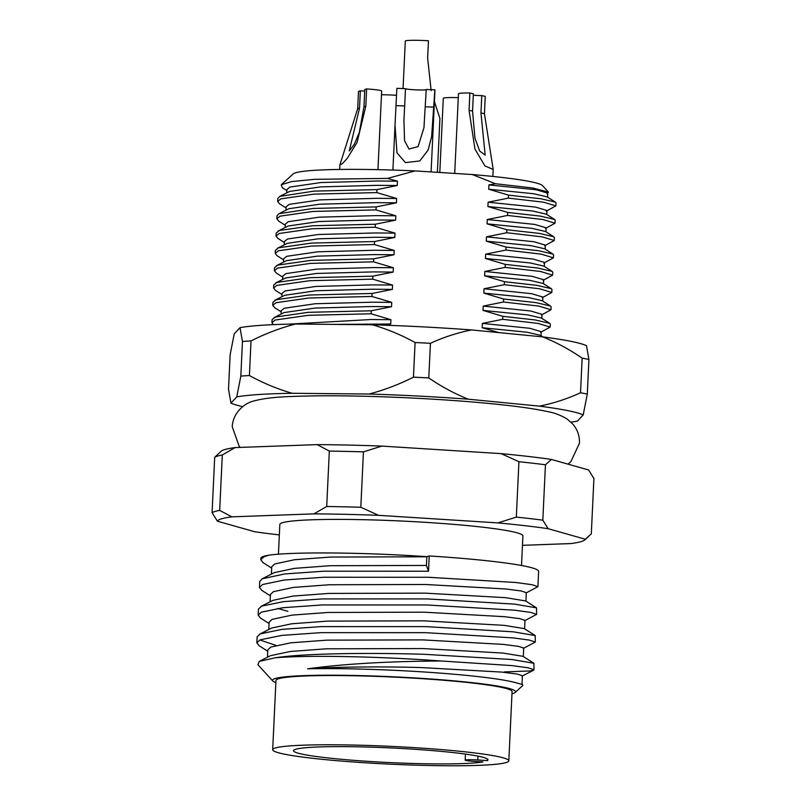 <?xml version="1.0" encoding="UTF-8"?>
<svg xmlns="http://www.w3.org/2000/svg" width="806" height="806" viewBox="0 0 806 806"><rect width="100%" height="100%" fill="white"/><g stroke="black" fill="none" stroke-linecap="round" stroke-linejoin="round"><path stroke-width="1.21" d="M260.912 606.475L272.982 600.329L292.931 596.077L328.838 593.418L425.115 593.145L505.523 597.659L525.613 600.933L536.524 607.865L514.712 604.137L427.21 598.918L322.43 598.908L283.349 601.659L261.648 606.132L258.444 609.084L258.152 615.129L261.366 612.177L283.067 607.704L322.148 604.953L426.928 604.974L514.419 610.182L530.892 612.419L536.605 614.384L524.666 620.701M270.091 601.79L270.443 594.465L273.395 591.675L293.344 587.423L329.251 584.753L425.528 584.491L505.926 588.995L521.069 590.949L526.318 592.652L525.915 601.125M514.309 682.309L522.469 684.526L514.309 682.309A127.751 9.632 -177.3 0 0 421.407 671.811A127.751 9.632 -177.3 0 0 307.58 668.819C336.576 666.784 382.044 666.401 421.609 667.59L502.007 672.103L517.15 674.058L522.399 675.75L521.996 684.223M275.4 657.756L259.28 661.373L270.373 655.731L290.321 651.48L326.229 648.81L422.505 648.548L502.904 653.051L523.003 656.326L533.904 663.267L512.092 659.54L424.601 654.321C367.738 652.528 304.698 653.394 275.4 657.756A139.055 10.488 2.7 0 1 424.339 659.842A139.055 10.488 2.7 0 1 441.063 660.98L511.81 665.585L528.283 667.821L533.995 669.786L530.872 670.914L504.314 671.932M267.824 649.868L270.786 647.077L290.724 642.825L326.632 640.155L422.918 639.893L503.317 644.397L518.46 646.352L523.709 648.044L523.306 656.527M259.603 634.181L271.682 628.025L291.621 623.784L327.528 621.114L423.815 620.842L504.213 625.355L524.313 628.63L535.214 635.571L513.402 631.833L425.9 626.625L321.12 626.605L282.05 629.355L260.348 633.828L257.134 636.78L256.852 642.835L260.056 639.873L281.768 635.4L320.838 632.66L425.618 632.67L513.12 637.889L529.592 640.125L535.295 642.08L523.366 648.407M268.791 629.486L269.133 622.161L272.085 619.371L292.034 615.119L327.941 612.459L424.218 612.187L504.627 616.701L519.759 618.655L525.008 620.348L524.615 628.821M287.913 611.341L277.677 608.409M270.373 595.825L261.769 590.345L259.461 587.433L262.675 584.481L284.377 580.008L323.448 577.257L428.228 577.267L515.729 582.486L532.202 584.723L537.914 586.677L525.975 593.004M271.682 568.119L263.078 562.648L260.771 559.727L260.832 558.286A139.055 10.488 2.7 0 1 268.751 555.203C292.407 551.727 363.929 552.291 426.878 556.674L429.235 555.959A139.055 10.488 2.7 0 1 538.63 571.383L537.914 586.677M429.235 555.959L428.52 571.222L323.74 571.202L284.659 573.953L262.222 578.779L259.744 581.388L259.461 587.433M533.995 669.786L533.904 663.267M535.295 642.08L535.214 635.571M536.605 614.384L536.524 607.865M267.763 651.218L259.159 645.747L256.852 642.835M259.875 639.964L275.974 645.374M269.073 623.522L260.459 618.051L258.152 615.129M278.433 554.216L279.833 524.474A121.676 9.178 2.7 0 1 427.18 522.439A121.676 9.178 2.7 0 1 522.903 535.94L521.512 565.5M511.981 693.765A121.676 9.178 -177.3 0 0 515.175 692.435A121.676 9.178 -177.3 0 0 419.835 678.259A121.676 9.178 -177.3 0 0 272.801 680.999A121.676 9.178 -177.3 0 0 275.854 682.632M515.175 692.435L522.792 685.543L522.469 684.526M307.58 668.819C339.719 664.436 378.528 661.897 424.006 661.182L441.063 660.98M259.28 661.373L257.91 664.728L272.801 680.999M384.22 325.171L390.719 324.012L390.92 319.69L371.113 313.786L371.254 310.794L391.535 306.703L391.736 302.371L371.929 296.467L372.07 293.475L392.351 289.384L392.552 285.062L372.745 279.158L372.886 276.166L393.167 272.075L393.368 267.743L373.561 261.839L373.702 258.857L393.983 254.767L394.184 250.434L374.377 244.53L374.518 241.538L394.799 237.448L395 233.125L375.193 227.221L375.334 224.229L395.615 220.139L395.817 215.806L376.009 209.903L313.04 211.434L280.045 216.169L276.851 218.769L278.675 221.066L285.243 225.237M376.009 209.903L376.15 206.91L396.431 202.82L376.614 202.659L319.841 204.19L288.901 208.714L278.936 213.721L313.181 208.452L376.15 206.91M276.851 218.769L276.992 215.776L278.936 213.721M375.193 227.221L312.224 228.753L279.229 233.478L276.035 236.077L277.858 238.375L284.427 242.556M276.035 236.077L276.176 233.085L279.37 230.496L312.365 225.761L375.334 224.229M374.377 244.53L311.408 246.062L278.413 250.797L275.219 253.386L277.042 255.693L283.611 259.864M275.219 253.386L275.36 250.404L278.554 247.805L311.549 243.08L374.518 241.538M373.561 261.839L310.592 263.381L277.596 268.106L274.403 270.705L276.226 273.002L282.795 277.173M274.403 270.705L274.534 267.713L277.738 265.114L310.733 260.388L373.702 258.857M372.745 279.158L309.776 280.69L276.78 285.415L273.577 288.014L275.41 290.321L281.979 294.492M273.577 288.014L273.718 285.032L276.921 282.432L309.917 277.697L372.886 276.166M371.929 296.467L308.96 297.998L275.954 302.734L272.76 305.333L274.594 307.63L281.163 311.801M272.76 305.333L272.902 302.341L276.095 299.741L309.101 295.016L372.07 293.475M371.113 313.786L308.144 315.317L275.138 320.042L271.944 322.642L273.355 324.657M271.944 322.642L272.085 319.65L275.279 317.06L308.285 312.325L371.254 310.794M495.458 183.728L472.266 174.529A125.152 9.44 2.7 0 1 542.539 185.652L548.433 192.09L532.816 188.01L495.458 183.728L488.92 184.896L488.718 189.229L508.526 195.133L540.997 198.78L555.405 202.135L556.009 202.911L555.868 205.893L543.768 202.225L508.385 198.115L488.104 202.205L487.902 206.538L507.709 212.441L540.181 216.089L554.588 219.454L555.193 220.219L555.052 223.212L542.952 219.534L507.568 215.434L487.287 219.524L487.086 223.846L506.893 229.75L539.365 233.397L553.772 236.763L554.377 237.528L554.236 240.52L542.136 236.853L506.752 232.743L486.471 236.833L486.26 241.165L506.077 247.069L538.549 250.716L552.956 254.081L553.561 254.847L553.42 257.839L541.32 254.162L505.936 250.061L485.655 254.152L485.444 258.474L505.261 264.378L537.733 268.025L552.14 271.39L552.745 272.156L552.604 275.148L540.504 271.471L505.12 267.37L484.839 271.461L484.628 275.793L504.445 281.697L536.917 285.344L551.324 288.699L551.929 289.475L551.788 292.457L539.688 288.79L504.304 284.679L484.023 288.77L483.812 293.102L503.619 299.006L536.101 302.653L550.508 306.018L551.113 306.784L550.972 309.776L538.871 306.099L503.478 301.998L483.207 306.089L482.995 310.411L502.803 316.315L535.285 319.962L549.692 323.327L550.297 324.093L550.155 327.085L538.055 323.418L502.662 319.307L482.391 323.397L482.179 327.73L498.894 332.606M547.133 193.823L548.433 192.09M395.615 220.139L375.798 219.967L319.025 221.509L288.085 226.033L278.12 231.04M394.799 237.448L374.981 237.276L318.209 238.818L287.268 243.341L277.304 248.349M393.983 254.767L374.165 254.595L317.393 256.137L286.452 260.66L276.488 265.668M393.167 272.075L373.349 271.904L316.577 273.446L285.636 277.969L275.672 282.977M392.351 289.384L372.533 289.223L315.761 290.754L284.82 295.278L274.856 300.285M391.535 306.703L371.717 306.532L314.945 308.073L284.004 312.597L274.04 317.604M390.719 324.012L333.583 324.395M396.431 202.82L396.643 198.498L376.825 192.594L313.856 194.125L280.861 198.85L277.667 201.45L279.491 203.757L286.059 207.928M396.643 198.498L376.815 198.326L320.053 199.868L289.102 204.392L286.11 206.86L285.959 210.144M395.817 215.806L375.999 215.635L319.236 217.177L288.286 221.7L285.294 224.169L285.133 227.463M395 233.125L375.183 232.954L318.42 234.496L287.47 239.019L284.478 241.488L284.317 244.772M394.184 250.434L374.367 250.263L317.604 251.804L286.654 256.328L283.662 258.797L283.5 262.081M393.368 267.743L373.551 267.582L316.788 269.113L285.838 273.637L282.846 276.115L282.684 279.4M392.552 285.062L372.735 284.891L315.972 286.432L285.022 290.956L282.029 293.424L281.868 296.709M391.736 302.371L371.919 302.2L315.146 303.741L284.206 308.265L281.213 310.733L281.052 314.028M390.92 319.69L371.103 319.519L288.377 324.163M541.048 335.669L541.239 331.679L529.885 328.304L482.391 323.397M543.022 336.928L540.494 335.316L527.023 332.223L482.179 327.73M541.864 318.36L542.055 314.36L530.701 310.995L483.207 306.089M549.692 323.327L541.31 318.007L527.839 314.914L482.995 310.411M542.68 301.041L542.871 297.051L531.517 293.676L484.023 288.77M550.508 306.018L542.126 300.688L528.655 297.595L483.812 293.102M543.496 283.732L543.687 279.732L532.333 276.367L484.839 271.461M551.324 288.699L542.942 283.38L529.471 280.286L484.628 275.793M544.312 266.423L544.503 262.424L533.149 259.058L485.655 254.152M552.14 271.39L543.758 266.071L530.288 262.968L485.444 258.474M545.128 249.104L545.319 245.115L533.965 241.74L486.471 236.833M552.956 254.081L544.574 248.752L531.104 245.659L486.26 241.165M545.944 231.796L546.136 227.796L534.781 224.431L487.287 219.524M553.772 236.763L545.39 231.443L531.92 228.35L487.086 223.846M546.76 214.477L546.952 210.487L535.597 207.112L488.104 202.205M554.588 219.454L546.206 214.124L532.736 211.031L487.902 206.538M547.576 197.168L547.768 193.168L536.423 189.803L488.92 184.896M555.405 202.135L547.022 196.815L533.552 193.722L488.718 189.229M376.825 192.594L376.966 189.601L397.247 185.511L377.43 185.34L320.667 186.881L289.717 191.405L279.753 196.412L313.997 191.133L376.966 189.601M277.667 201.45L277.808 198.467L279.753 196.412M397.247 185.511L397.459 181.179L387.505 178.408L314.713 179.325L291.832 181.552L281.304 184.705L282.261 187.677L286.876 190.609M397.459 181.179L377.631 181.018L320.869 182.549L289.918 187.073L286.926 189.551L286.775 192.836M507.709 212.441L507.568 215.434M545.501 228.451L555.052 223.212M506.893 229.75L506.752 232.743M544.685 245.759L554.236 240.52M506.077 247.069L505.936 250.061M543.869 263.078L553.42 257.839M505.261 264.378L505.12 267.37M543.053 280.387L552.604 275.148M504.445 281.697L504.304 284.679M542.237 297.706L551.788 292.457M503.619 299.006L503.478 301.998M541.42 315.015L550.972 309.776M502.803 316.315L502.662 319.307M540.604 332.324L550.155 327.085M281.304 184.705L293.243 173.894A125.152 9.44 2.7 0 1 415.08 170.912L387.505 178.408M546.317 211.142L555.868 205.893M279.339 534.902A184.242 13.893 -177.3 0 1 254.595 531.718L217.398 521.19A184.242 13.893 -177.3 0 1 231.826 516.848L313.927 513.865A184.242 13.893 -177.3 0 1 378.598 515.336L497.886 522.893A184.242 13.893 -177.3 0 1 548.14 528.696L585.337 539.234A184.242 13.893 -177.3 0 1 584.834 539.909A184.242 13.893 -177.3 0 1 570.91 543.566L522.459 545.33M214.698 457.264L212.079 512.666A191.193 14.417 2.7 0 1 219.685 510.379L222.305 454.977A191.193 14.417 -177.3 0 0 214.698 457.264L221.166 451.249A184.242 13.893 2.7 0 1 235.09 447.592L317.191 444.62A184.242 13.893 2.7 0 1 381.863 446.091L501.161 453.637A184.242 13.893 2.7 0 1 551.405 459.45L588.602 469.979L593.921 478.502L591.302 533.904L585.337 539.234M545.44 464.78L542.821 520.172A191.193 14.417 2.7 0 0 516.324 517.109L518.933 461.707A191.193 14.417 -177.3 0 1 545.44 464.78L551.405 459.45M363.435 451.864L360.816 507.266A191.193 14.417 2.7 0 0 326.712 506.49L329.322 451.088A191.193 14.417 -177.3 0 1 363.435 451.864L381.863 446.091M548.14 528.696L542.821 520.172M516.324 517.109L497.886 522.893M378.598 515.336L360.816 507.266M326.712 506.49L313.927 513.865M231.826 516.848L219.685 510.379M212.079 512.666L217.398 521.19M501.161 453.637L518.933 461.707M317.191 444.62L329.322 451.088M222.305 454.977L235.09 447.592M508.526 195.133L508.385 198.115M260.771 559.727L263.975 556.775L268.751 555.203M415.08 170.912L472.266 174.529M426.878 556.674L426.424 565.449L428.52 571.222M271.4 574.084L271.743 566.759L274.705 563.968L294.643 559.717L330.551 557.057L426.837 556.785M262.222 578.779L274.292 572.633L294.24 568.381L330.148 565.711L426.424 565.449M415.825 747.736A118.2 8.916 2.7 0 1 508.818 760.844A118.2 8.916 2.7 0 1 365.682 762.819A118.2 8.916 2.7 0 1 272.69 749.711A118.2 8.916 2.7 0 1 415.825 747.736M272.69 749.711L275.954 680.455A118.2 8.916 2.7 0 1 419.09 678.481A118.2 8.916 2.7 0 1 512.082 691.588L508.818 760.844M487.429 760.592L477.797 759.977A10.428 0.786 2.7 0 0 465.163 760.159A10.428 0.786 2.7 0 0 473.374 761.317L483.006 761.922A97.335 7.345 2.7 0 1 370.105 761.489A97.335 7.345 2.7 0 1 293.525 750.688A97.335 7.345 2.7 0 1 411.403 749.066A97.335 7.345 2.7 0 1 487.983 759.857A97.335 7.345 2.7 0 1 487.429 760.592L487.499 759.081M454.715 173.421L458.473 93.788A19.122 1.441 2.7 0 1 469.878 93.002L473.374 93.768L472.558 111.077L474.956 138.189L479.681 151.024L485.162 155.125L480.95 112.911L481.766 95.602A10.428 0.786 2.7 0 1 473.303 95.199M481.766 95.602L485.252 96.367L484.436 113.676L493.181 169.421L484.94 165.955L474.946 149.08L469.062 110.311L469.878 93.002M570.95 422.112A179.033 13.501 -177.3 0 0 577.418 421.125L583.201 414.929A179.033 13.501 -177.3 0 0 539.416 406.133L468.266 399.192A179.033 13.501 -177.3 0 0 419.15 396.099A179.033 13.501 -177.3 0 0 369.077 394.033L292.145 393.278A179.033 13.501 -177.3 0 0 236.742 396.915L230.959 403.111A179.033 13.501 -177.3 0 0 242.707 406.637M413.458 377.148A196.412 14.81 2.7 0 1 421.135 377.53A196.412 14.81 2.7 0 1 428.792 377.943L430.434 343.316A196.412 14.81 -177.3 0 0 422.767 342.903A196.412 14.81 -177.3 0 0 415.09 342.52L413.458 377.148C399.151 384.381 384.361 390.013 369.077 394.033M588.924 359.486A196.412 14.81 -177.3 0 0 582.154 358.126L580.522 392.754A196.412 14.81 2.7 0 1 587.292 394.114L588.924 359.486L586.466 345.683A179.033 13.501 2.7 0 0 542.68 336.878L471.53 329.936A179.033 13.501 2.7 0 0 372.342 324.778L295.409 324.022A179.033 13.501 2.7 0 0 240.007 327.669L234.234 333.855L230.143 354.67L228.511 389.298L230.959 403.111M240.833 376.1L242.465 341.472A196.412 14.81 -177.3 0 1 251.039 340.908L249.407 375.536A196.412 14.81 2.7 0 0 240.833 376.1L236.742 396.915M542.68 336.878C556.382 342.389 569.54 349.472 582.154 358.126M240.007 327.669L242.465 341.472M251.039 340.908C265.335 333.674 280.135 328.042 295.409 324.022M372.342 324.778C387.182 329.08 401.428 334.994 415.09 342.52M430.434 343.316C443.683 337.2 457.385 332.737 471.53 329.936M583.201 414.929L587.292 394.114M580.522 392.754C567.263 398.869 553.561 403.332 539.416 406.133M292.145 393.278C277.314 388.976 263.068 383.062 249.407 375.536M468.266 399.192C454.564 393.681 441.406 386.598 428.792 377.943M439.804 172.474L443.3 98.352A19.122 1.441 2.7 0 1 458.292 97.647M381.48 94.755A19.122 1.441 2.7 0 1 396.532 95.309M364.695 91.038A10.428 0.786 2.7 0 1 360.342 90.826L359.526 108.145L349.25 151.014L354.267 144.385L359.345 132.365L363.959 106.815L364.775 89.496L366.619 88.942A19.122 1.441 2.7 0 1 381.661 91.068L377.954 169.663M366.619 88.942L365.803 106.261L357.068 142.44L347.346 158.248L342.187 163.84L339.91 164.847L357.683 108.699L358.499 91.38L360.342 90.826M426.223 89.637A10.428 0.786 2.7 0 1 415.825 89.859A10.428 0.786 2.7 0 1 405.499 88.66L403.937 120.547L404.552 140.707L408.974 149.039L418.082 146.601L423.966 127.67L426.233 89.476L434.867 89.819A19.122 1.441 2.7 0 1 434.968 89.97L431.099 171.93M434.867 89.819L431.643 136.637L428.087 150.087L419.805 160.938L405.438 162.611L396.975 152.848L395.021 125.283L396.864 88.328L405.499 88.66M437.386 172.323L439.925 118.462L434.414 101.566M431.15 90.655L427.633 58.082L428.449 40.763A19.122 1.441 2.7 0 0 405.297 41.086L403.05 88.569M477.797 759.977L477.978 756.119M472.558 111.077L469.062 110.311M484.436 113.676L480.95 112.911M359.526 108.145L357.683 108.699M365.803 106.261L363.959 106.815M404.683 105.979L396.048 105.636M434.051 107.127L425.417 106.795M267.481 657.192L267.824 649.858M584.834 539.909L588.582 536.524M533.562 670.229L522.056 676.103M465.163 760.159L465.455 754.073M492.859 176.443L493.181 169.421M240.299 447.411L239.13 446.161L232.239 426.797C233.015 411.161 246.676 402.436 253.447 401.106C269.698 396.582 291.026 396.391 315.065 395.867C364.111 395.212 436.842 398.396 488.839 403.463C514.51 405.902 534.116 408.622 547.687 411.624C554.196 412.722 560.644 415.171 567.031 418.959L572.663 423.906C577.388 429.326 579.665 435.754 579.484 443.179L570.799 461.798L567.948 464.135M339.679 169.451L339.9 164.837M392.905 170.066L395.021 125.283"/></g></svg>
